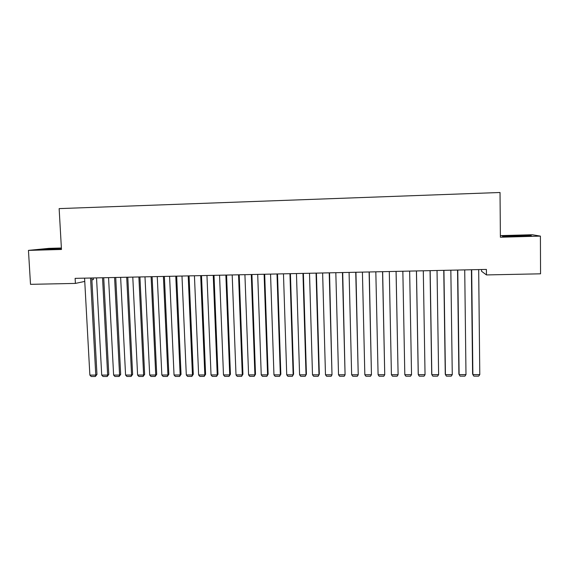 <?xml version="1.0" encoding="UTF-8"?>
<svg xmlns="http://www.w3.org/2000/svg" width="569" height="569" viewBox="0 0 569 569"><rect width="100%" height="100%" fill="white"/><g stroke="black" fill="none" stroke-linecap="round" stroke-linejoin="round"><path stroke-width="0.85" d="M93.309 277.957L93.394 279.564L91.872 279.891M61.381 248.006L48.898 248.361L28.45 250.388L30.506 284.336L75.407 283.412L84.753 281.413M28.45 250.388L61.466 249.471L59.14 208.61L500.03 192.493L500.393 237.23L540.408 236.114L532.2 234.734L500.379 235.63M481.538 269.528L481.559 271.264L486.459 274.927L540.55 273.817L540.408 236.114M486.459 274.927L486.403 269.422L75.122 278.355L75.407 283.412M504.12 236.548L531.382 235.779L529.028 235.367L514.596 235.53L502.278 236.114L504.12 236.548M61.402 248.297L40.804 249.514L61.438 248.966M529.028 235.722L529.028 235.367M478.678 269.592L479.788 374.601L472.882 374.608L472.597 373.94L471.409 269.749M471.687 269.742L472.882 374.608L473.849 376.13L478.678 376.123L479.788 374.601M464.724 269.891L465.99 374.615L459.119 374.63L458.891 373.961L457.547 270.047M457.768 270.047L459.119 374.63L460.101 376.145L464.901 376.137L465.99 374.615M450.84 270.197L452.27 374.637L445.435 374.644L445.264 373.982L443.763 270.346M443.927 270.346L445.435 374.644L446.43 376.152L451.21 376.152L452.27 374.637M525.756 236.05L507.79 236.505M503.288 236.348L529.796 235.858M61.424 248.731L46.814 249.514M43.536 249.514L61.416 248.561M437.035 270.495L438.621 374.651L431.821 374.658L431.707 373.997L430.057 270.645M430.157 270.645L431.821 374.658L432.831 376.166L437.582 376.166L438.621 374.651M423.3 270.794L425.043 374.672L418.286 374.679L418.222 374.018L416.416 270.944M416.465 270.944L418.286 374.679L419.303 376.18L424.033 376.18L425.043 374.672M409.644 271.093L411.536 374.686L404.815 374.694L402.845 271.235M411.536 374.686L410.555 376.187L405.853 376.194L404.815 374.694M396.06 271.385L398.108 374.708L396.095 271.385M389.296 271.534L391.415 374.715L398.108 374.708L397.141 376.201L392.468 376.209L391.415 374.715M382.553 271.676L384.744 374.722L382.645 271.676M375.825 271.826L378.093 374.729L384.744 374.722L383.805 376.216L379.153 376.223L378.093 374.729M369.11 271.968L371.45 374.736L369.26 271.968M362.417 272.117L364.836 374.751L371.45 374.736L370.54 376.23L365.91 376.237L364.836 374.751M355.739 272.259L358.235 374.758L355.945 272.252M349.082 272.402L351.649 374.765L358.235 374.758L357.339 376.244L352.737 376.244L351.649 374.765M342.446 272.551L345.077 374.772L342.702 272.544M335.824 272.693L338.527 374.779L345.077 374.772L344.209 376.258L339.629 376.258L338.527 374.779M329.216 272.836L331.997 374.793L329.529 272.828M322.63 272.978L325.482 374.8L331.997 374.793L331.151 376.265L326.599 376.273L325.482 374.8M316.058 273.12L318.981 374.807L319.323 374.16L316.421 273.113M309.508 273.262L312.495 374.815L318.981 374.807L318.156 376.28L313.626 376.287L312.495 374.815M302.971 273.404L306.03 374.822L306.421 374.174L303.384 273.397M296.456 273.547L299.586 374.829L306.03 374.822L305.233 376.294L300.724 376.301L299.586 374.829M306.421 374.174L305.233 376.294M289.955 273.689L293.149 374.843L293.59 374.196L290.418 273.675M283.469 273.831L286.733 374.85L293.149 374.843L292.374 376.308L287.893 376.315L286.733 374.85M293.59 374.196L292.374 376.308M277.003 273.966L280.339 374.857L280.83 374.21L277.516 273.959M270.552 274.109L273.952 374.864L280.339 374.857L279.585 376.322L275.119 376.322L273.952 374.864M280.83 374.21L279.585 376.322M264.116 274.251L267.586 374.871L268.127 374.231L264.685 274.237M257.7 274.386L261.242 374.879L267.586 374.871L266.854 376.329L262.416 376.337L261.242 374.879M268.127 374.231L266.854 376.329M251.299 274.528L254.905 374.886L255.495 374.253L251.918 274.514M244.919 274.663L248.589 374.9L254.905 374.886L254.194 376.344L249.777 376.351L248.589 374.9M255.495 374.253L254.194 376.344M238.546 274.806L242.287 374.907L242.927 374.267L239.215 274.791M232.195 274.941L236.007 374.914L242.287 374.907L241.597 376.358L237.209 376.365L236.007 374.914M242.927 374.267L241.597 376.358M225.865 275.076L229.734 374.921L230.424 374.288L226.583 275.062M219.549 275.218L223.482 374.928L229.734 374.921L229.065 376.372L224.698 376.372L223.482 374.928M230.424 374.288L229.065 376.372M213.247 275.353L217.244 374.935L217.977 374.302L214.008 275.339M206.96 275.488L211.028 374.943L217.244 374.935L216.597 376.379L212.251 376.386L211.028 374.943M217.977 374.302L216.597 376.379M200.693 275.624L204.826 374.957L205.601 374.317L201.504 275.609M194.434 275.759L198.631 374.964L204.826 374.957L204.193 376.394L199.868 376.401L198.631 374.964M205.601 374.317L204.193 376.394M188.204 275.894L192.457 374.971L193.282 374.338L189.064 275.88M181.98 276.029L186.305 374.978L192.457 374.971L191.853 376.408L187.55 376.408L186.305 374.978M193.282 374.338L191.853 376.408M175.778 276.164L180.16 374.985L181.034 374.352L176.682 276.15M169.583 276.299L174.036 374.992L180.16 374.985L179.576 376.422L175.295 376.422L174.036 374.992M181.034 374.352L179.576 376.422M163.41 276.434L167.926 374.999L168.837 374.374L164.37 276.413M157.257 276.57L161.831 375.007L167.926 374.999L167.357 376.429L163.097 376.436L161.831 375.007M168.837 374.374L167.357 376.429M151.112 276.705L155.75 375.014L156.71 374.388L152.115 276.683M144.988 276.833L149.683 375.028L155.75 375.014L155.202 376.443L150.963 376.45L149.683 375.028M156.71 374.388L155.202 376.443M138.879 276.968L143.63 375.035L144.64 374.409L139.924 276.947M132.783 277.103L137.598 375.042L143.63 375.035L143.111 376.458L138.893 376.458L137.598 375.042M144.64 374.409L143.111 376.458M126.702 277.231L131.581 375.049L132.627 374.423L127.79 277.21M120.635 277.366L125.578 375.056L131.581 375.049L131.076 376.465L126.88 376.472L125.578 375.056M132.627 374.423L131.076 376.465M114.589 277.494L119.582 375.063L120.678 374.438L115.727 277.473M108.558 277.622L113.615 375.071L119.582 375.063L119.099 376.479L114.924 376.486L113.615 375.071M120.678 374.438L119.099 376.479M102.541 277.757L107.655 375.078L108.786 374.459L103.714 277.729M96.531 277.885L101.709 375.085L107.655 375.078L107.185 376.493L103.032 376.493L101.709 375.085M108.786 374.459L107.185 376.493M90.549 278.013L95.777 375.092L96.958 374.473L91.773 277.992M84.575 278.149L89.866 375.099L95.777 375.092L95.329 376.5L91.196 376.507L89.866 375.099M96.958 374.473L95.329 376.5"/></g></svg>
